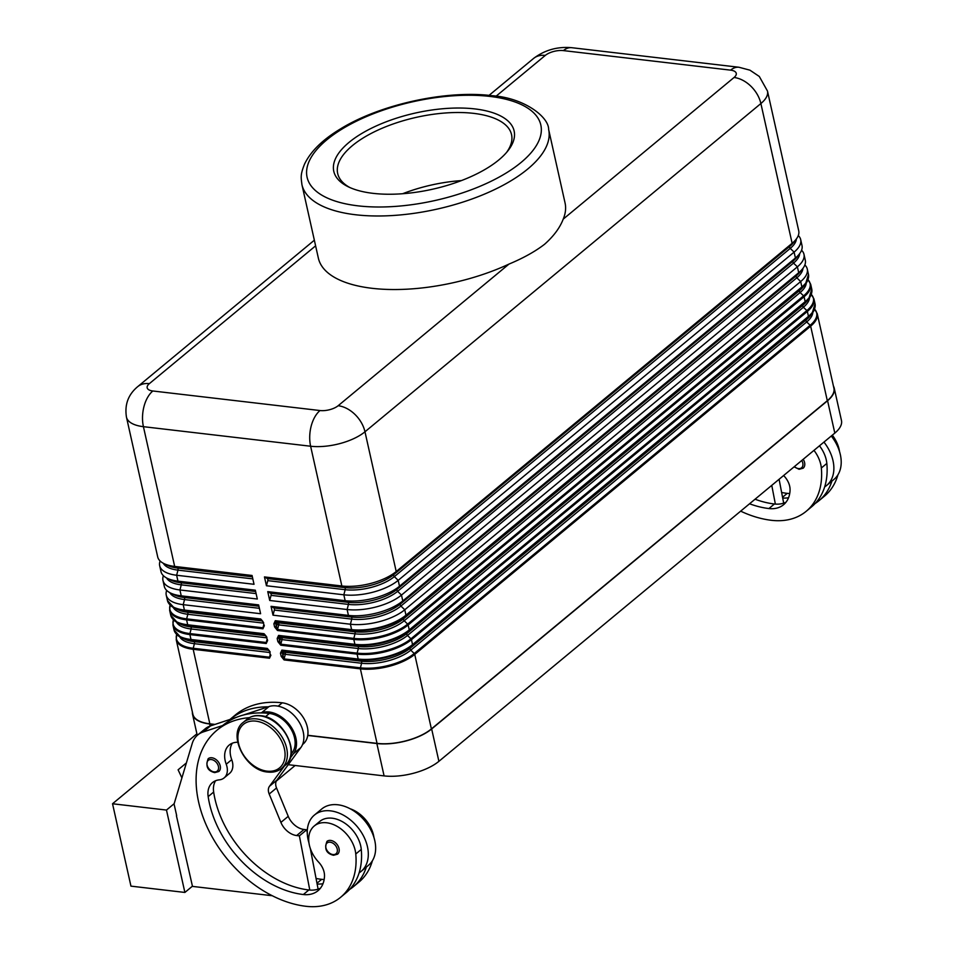 <?xml version="1.0" encoding="UTF-8"?>
<svg xmlns="http://www.w3.org/2000/svg" width="954" height="954" viewBox="0 0 954 954"><rect width="100%" height="100%" fill="white"/><g stroke="black" fill="none" stroke-linecap="round" stroke-linejoin="round"><path stroke-width="1.43" d="M276.398 626.444L277.519 629.497A1.336 0.763 96.7 0 0 277.495 630.499L353.803 639.43A39.913 16.874 -12.6 0 0 408.157 624.977L804.079 296.742A1.336 0.93 -129.7 0 0 803.566 295.871L407.656 624.107A39.531 16.707 167.4 0 1 353.827 638.417L277.519 629.497L278.723 624.894L276.946 624.369L276.398 626.444L275.694 623.296L273.881 623.773L274.585 626.921L276.398 626.444M275.253 621.865L276.851 623.952A1.336 1.049 119.7 0 1 278.258 622.819L275.694 621.352L275.253 621.865M279.689 641.148L280.81 644.2A1.336 0.763 96.7 0 0 280.774 645.214L357.094 654.134A39.913 16.874 -12.6 0 0 411.448 639.681A1.336 0.93 -129.7 0 0 410.947 638.822A39.531 16.707 167.4 0 1 357.118 653.132L280.81 644.2L282.014 639.609L280.237 639.085L279.689 641.148L278.985 637.999L277.173 638.488L277.876 641.637L279.689 641.148M278.544 636.58L280.142 638.667A1.336 1.049 119.7 0 1 281.549 637.534L278.985 636.068L278.544 636.58M282.98 655.863L284.089 658.916A1.336 0.763 96.7 0 0 284.065 659.918L360.385 668.849A1.336 0.763 -83.3 0 1 360.409 667.836L284.089 658.916L285.306 654.325L283.517 653.788L282.98 655.863L282.277 652.715L280.464 653.192L281.168 656.34L282.98 655.863M281.824 651.296L283.433 653.371A1.336 1.049 119.7 0 1 284.841 652.238L282.277 650.771L281.824 651.296M263.089 622.306L264.33 625.717L263.089 622.306M263.757 625.347L263.805 626.683L263.972 625.621M263.686 625.013L262.946 627.792L263.805 626.683M266.369 637.022L267.621 640.432L266.369 637.022M267.048 640.062L267.096 641.398L267.263 640.337M266.965 639.717L266.238 642.495L267.096 641.398M270.256 654.432L269.529 657.211L270.542 655.04M270.34 654.766L269.636 651.665M268.11 649.221L269.648 651.677L270.376 656.102M563.218 219.122C559.915 227.779 553.702 236.163 544.567 244.272C535.266 251.451 523.4 258.057 508.971 264.091A126.405 53.424 167.4 0 1 318.362 258.14L301.917 184.587A126.405 53.424 -12.6 0 0 355.615 214.757A126.405 53.424 -12.6 0 0 527.753 169.001A126.405 53.424 -12.6 0 0 548.633 129.446L565.066 202.987A126.405 53.424 167.4 0 1 563.218 219.122L734.055 77.489A26.617 18.579 50.3 0 1 750.846 86.17A26.617 18.579 50.3 0 1 760.887 103.545A39.913 16.874 -12.6 0 0 767.481 91.059L759.301 76.463L749.927 70.167L738.956 67.257A26.617 15.371 -83.3 0 0 730.597 70.143A13.308 5.629 167.4 0 1 734.055 77.489M237.689 742.26A23.29 16.266 -129.7 0 0 229.21 745.038A23.29 16.266 -129.7 0 0 226.229 764.226A16.635 11.615 50.3 0 1 224.095 777.927A16.635 11.615 50.3 0 1 219.265 779.859A23.29 16.266 -129.7 0 0 212.492 782.578A23.29 16.266 -129.7 0 0 208.163 796.614A93.134 65.039 -129.7 0 0 303.336 894.53A33.259 23.23 -129.7 0 0 317.992 890.714A33.259 23.23 -129.7 0 0 324.503 876.13A16.635 11.615 -129.7 0 0 318.648 862.166A28.274 19.748 50.3 0 1 308.798 841.571A28.274 19.748 50.3 0 1 314.236 826.009A28.274 19.748 50.3 0 1 339.29 827.714A28.274 19.748 50.3 0 1 355.77 853.985A78.681 54.938 50.3 0 1 340.638 897.285A78.681 54.938 50.3 0 1 305.972 906.3A106.443 74.329 50.3 0 1 209.439 831.805A106.443 74.329 50.3 0 1 216.987 730.215A106.443 74.329 50.3 0 1 249.352 717.67M216.987 730.215L222.497 725.648A106.443 74.329 50.3 0 1 222.628 725.541A106.443 74.329 50.3 0 1 260.836 712.912A106.443 74.329 50.3 0 1 269.386 713.449A24.947 17.422 50.3 0 1 287.106 723.669A24.947 17.422 50.3 0 1 291.137 753.899M176.657 815.563L174.069 804.019L192.195 743.583A33.259 23.23 50.3 0 1 197.752 734.95A33.259 23.23 50.3 0 1 203.226 731.945L210.548 725.875L229.962 719.459L235.316 715.011A106.443 74.329 50.3 0 1 282.217 702.812A24.947 17.422 50.3 0 1 299.938 713.032A24.947 17.422 50.3 0 1 303.074 744.084L302.549 744.514M308.953 842.895A36.586 25.555 50.3 0 1 308.118 839.747A36.586 25.555 50.3 0 1 314.426 815.05A36.586 25.555 50.3 0 1 344.752 815.932A36.586 25.555 50.3 0 1 367.445 846.687A36.586 25.555 50.3 0 1 361.137 871.384A36.586 25.555 50.3 0 1 359.121 872.838A78.681 54.938 50.3 0 1 346.135 892.717L340.638 897.285M361.137 871.384L368.471 865.302A36.586 25.555 -129.7 0 0 374.779 840.605A36.586 25.555 -129.7 0 0 352.086 809.851A36.586 25.555 -129.7 0 0 321.76 808.968L314.426 815.05M339.028 848.559A8.312 5.807 50.3 0 1 337.597 854.176L333.506 855.273C326.292 853.532 324.121 848.893 326.972 841.38A8.312 5.807 50.3 0 1 330.644 840.426A8.312 5.807 50.3 0 1 339.028 848.559M220.231 765.907A8.312 5.807 50.3 0 1 218.788 771.524L214.71 772.621C207.495 770.868 205.313 766.241 208.175 758.716A8.312 5.807 50.3 0 1 211.848 757.762A8.312 5.807 50.3 0 1 220.231 765.907M832.317 435.167A28.274 19.748 50.3 0 1 839.508 451.481M813.977 450.36A28.274 19.748 50.3 0 1 821.334 468.009A78.681 54.938 50.3 0 1 806.202 511.296A78.681 54.938 50.3 0 1 771.536 520.324A106.443 74.329 50.3 0 1 740.662 511.153M819.486 445.804A28.274 19.748 50.3 0 1 826.832 463.441A78.681 54.938 50.3 0 1 824.685 486.85A36.586 25.555 -129.7 0 0 826.701 485.407A36.586 25.555 -129.7 0 0 833.009 460.71A36.586 25.555 -129.7 0 0 823.958 442.096M831.292 436.014A36.586 25.555 50.3 0 1 840.343 454.629A36.586 25.555 50.3 0 1 834.034 479.325L826.701 485.407M349.045 142.373A92.407 39.054 167.4 0 1 466.9 108.243A92.407 39.054 167.4 0 1 507.707 151.066A92.407 39.054 167.4 0 1 498.87 159.89A92.407 39.054 167.4 0 1 348.15 186.734A92.407 39.054 167.4 0 1 349.045 142.373M349.903 187.556A89.08 37.647 167.4 0 1 337.68 173.509A89.08 37.647 167.4 0 1 352.396 145.628A89.08 37.647 167.4 0 1 446.341 112.918A89.08 37.647 167.4 0 1 511.547 134.645A89.08 37.647 167.4 0 1 506.467 152.557M402.624 193.734A89.08 37.647 167.4 0 1 461.39 180.592M196.906 733.805L112.536 803.757L166.473 810.065L184.885 892.443L192.434 886.183M174.177 803.673L166.473 810.065M186.4 762.926L178.1 769.806L181.904 777.892M184.885 892.443L130.948 886.135L112.536 803.757M276.266 781.147L295.144 765.49M176.43 815.753L192.481 886.397L272.224 895.723M203.226 731.945L222.628 725.541M779.096 479.29L783.675 503.152M755.055 499.216A93.134 65.039 -129.7 0 0 774.409 503.998A33.259 23.23 -129.7 0 0 775.363 504.082L771.762 485.371M831.924 481.078A78.681 54.938 50.3 0 1 819.033 500.659A78.681 54.938 50.3 0 1 815.181 503.473M782.685 498.012A33.259 23.23 -129.7 0 0 788.564 497.714M803.196 459.303A8.312 5.807 50.3 0 1 804.592 462.583A8.312 5.807 50.3 0 1 803.161 468.199L799.082 469.296L794.098 466.852M749.558 503.772A93.134 65.039 -129.7 0 0 768.912 508.554A33.259 23.23 -129.7 0 0 783.556 504.738A33.259 23.23 -129.7 0 0 790.067 490.153A16.635 11.615 -129.7 0 0 784.224 476.177A28.274 19.748 50.3 0 1 783.628 475.533M775.363 504.082A33.259 23.23 -129.7 0 0 786.06 502.15M824.685 486.85A78.681 54.938 50.3 0 1 811.699 506.741L806.202 511.296M781.624 492.479A93.134 65.039 -129.7 0 0 787.241 493.361A33.259 23.23 -129.7 0 0 789.721 493.528M837.922 474.83A78.681 54.938 50.3 0 1 824.53 496.104L819.033 500.659M377.045 743.381L360.385 668.849A39.913 16.874 -12.6 0 0 414.74 654.396L810.65 326.161A39.913 16.874 -12.6 0 0 817.244 313.675L833.903 388.206A39.913 16.874 167.4 0 1 827.309 400.704L431.399 728.928A39.913 16.874 167.4 0 1 377.045 743.381L307.76 735.284M833.426 386.072A40.247 17.005 167.4 0 1 834.225 388.135A40.247 17.005 167.4 0 1 827.583 400.728L431.661 728.963A40.247 17.005 167.4 0 1 376.854 743.536L307.725 735.451M210.548 725.875A33.259 23.23 -129.7 0 0 205.086 728.868L197.752 734.95M307.248 832.639L306.699 829.777L304.004 829.467A16.635 11.615 50.3 0 1 288.239 816.338L276.529 787.968A9.981 6.964 50.3 0 1 276.815 780.205L300.832 747.59A26.617 18.579 -129.7 0 0 296.742 718.553A26.617 18.579 -129.7 0 0 269.04 706.544L243.246 715.071M318.111 889.14L310.265 848.321M268.169 706.831A106.443 74.329 50.3 0 0 229.962 719.459L236.819 717.193M260.836 712.912L261.706 712.626A26.617 18.579 50.3 0 1 289.408 724.635A26.617 18.579 50.3 0 1 293.498 753.66L290.088 758.311M284.375 766.062L269.481 786.287A9.981 6.964 -129.7 0 0 269.195 794.038L280.905 822.408A16.635 11.615 -129.7 0 0 296.67 835.549L299.377 835.859L306.699 829.777M299.377 835.859L309.788 890.07A33.259 23.23 -129.7 0 0 320.496 888.138M215.604 780.73A23.29 16.266 -129.7 0 0 213.66 792.058A93.134 65.039 -129.7 0 0 308.846 889.975A33.259 23.23 -129.7 0 0 309.788 890.07M232.323 743.202A23.29 16.266 -129.7 0 0 231.727 759.658A16.635 11.615 50.3 0 1 229.592 773.36L224.095 777.927M366.348 867.055A78.681 54.938 50.3 0 1 353.469 886.648A78.681 54.938 50.3 0 1 349.605 889.45M317.122 883.988A33.259 23.23 -129.7 0 0 323.001 883.69M314.236 826.009L319.733 821.454A28.274 19.748 50.3 0 1 344.799 823.159A28.274 19.748 50.3 0 1 361.268 849.43A78.681 54.938 50.3 0 1 359.121 872.838M316.06 878.467A93.134 65.039 -129.7 0 0 321.677 879.338A33.259 23.23 -129.7 0 0 324.157 879.505M350.142 808.754A28.274 19.748 50.3 0 1 373.944 837.469M372.358 860.818A78.681 54.938 50.3 0 1 358.966 882.08L353.469 886.648M214.543 724.551L209.665 723.979A40.247 17.005 167.4 0 1 192.565 714.379A40.247 17.005 167.4 0 1 192.41 712.173M288.239 764.691L384.092 775.9A40.247 17.005 -12.6 0 0 438.9 761.328L834.81 433.092A40.247 17.005 -12.6 0 0 841.464 420.499L834.225 388.135M804.854 264.962A39.913 16.874 167.4 0 1 807.275 269.052A39.913 16.874 167.4 0 1 800.68 281.549L404.758 609.773A39.913 16.874 167.4 0 1 350.404 624.226L273.011 615.175L271.043 606.35L348.437 615.402A39.913 16.874 -12.6 0 0 402.791 600.948L798.701 272.713A39.913 16.874 -12.6 0 0 802.517 268.909A39.913 16.874 -12.6 0 0 805.295 260.227L803.983 254.336A39.913 16.874 167.4 0 1 797.389 266.834L401.479 595.069A39.913 16.874 167.4 0 1 347.113 609.523L269.72 600.471L267.752 591.635L345.145 600.686A39.913 16.874 -12.6 0 0 399.499 586.245L795.421 258.009A39.913 16.874 -12.6 0 0 799.225 254.193A39.913 16.874 -12.6 0 0 802.004 245.512L800.692 239.633A39.913 16.874 167.4 0 1 794.098 252.118L398.188 580.354A39.913 16.874 167.4 0 1 343.834 594.807L266.44 585.756L264.461 576.931L341.854 585.983A39.913 16.874 -12.6 0 0 396.208 571.529L792.13 243.294A39.913 16.874 -12.6 0 0 795.946 239.49A39.913 16.874 -12.6 0 0 798.725 230.808L767.481 91.059M264.461 576.931L267.323 578.565L344.716 587.616L341.854 585.983L310.622 446.233A26.617 15.371 -83.3 0 1 311.195 426.033A26.617 15.371 -83.3 0 1 320.019 410.542L152.831 390.985A13.308 5.629 167.4 0 1 149.373 383.639A26.617 18.579 50.3 0 0 137.65 386.692C128.206 394.598 124.473 404.746 126.465 417.148L157.696 556.897A39.913 16.874 -12.6 0 0 163.909 563.575A39.913 16.874 -12.6 0 0 174.665 566.426L252.059 575.477L254.026 584.301L176.633 575.25A39.913 16.874 167.4 0 1 159.676 565.722A39.913 16.874 167.4 0 1 160.117 561M159.676 565.722L160.987 571.613A39.913 16.874 -12.6 0 0 167.2 578.279A39.913 16.874 -12.6 0 0 177.945 581.141L255.338 590.192L257.318 599.017L179.924 589.966A39.913 16.874 167.4 0 1 162.967 580.437A39.913 16.874 167.4 0 1 163.396 575.703M162.967 580.437L164.279 586.316A39.913 16.874 -12.6 0 0 170.492 592.994A39.913 16.874 -12.6 0 0 181.236 595.845L258.629 604.896L260.597 613.72L183.204 604.669A39.913 16.874 167.4 0 1 166.246 595.141A39.913 16.874 167.4 0 1 166.688 590.419M214.936 724.42L209.844 723.824A39.913 16.874 167.4 0 1 192.887 714.296L176.228 639.764A39.913 16.874 -12.6 0 0 193.185 649.292A1.336 0.763 -83.3 0 1 193.209 648.279A39.531 16.707 167.4 0 1 176.705 634.565M798.283 235.531A39.913 16.874 167.4 0 1 800.692 239.633M267.323 578.565A1.658 0.966 -83.3 0 1 267.788 580.64L266.44 585.756M801.575 250.246A39.913 16.874 167.4 0 1 803.983 254.336M267.752 591.635L270.602 593.269A1.658 0.966 -83.3 0 1 271.067 595.356L269.72 600.471M271.043 606.35L273.893 607.984A1.658 0.966 -83.3 0 1 274.358 610.059L273.011 615.175M126.465 417.148A39.913 16.874 -12.6 0 0 143.422 426.676L310.622 446.233A39.913 16.874 -12.6 0 0 364.977 431.78L396.208 571.529L393.871 574.546A36.097 15.252 -12.6 0 1 344.716 587.616A1.658 0.966 -83.3 0 1 345.217 588.427A1.658 0.966 -83.3 0 1 345.181 589.691L343.834 594.807L345.145 600.686L347.995 602.32A1.658 0.966 -83.3 0 1 348.496 603.143A1.658 0.966 -83.3 0 1 348.46 604.407L347.113 609.523L348.437 615.402L351.287 617.035A1.658 0.966 -83.3 0 1 351.787 617.846A1.658 0.966 -83.3 0 1 351.752 619.11L350.404 624.226L351.609 629.628A1.336 0.763 96.7 0 0 352.014 630.284A39.531 16.707 -12.6 0 0 405.844 615.974A1.336 0.93 -129.7 0 0 405.975 615.175A39.913 16.874 167.4 0 1 351.609 629.628L275.301 620.696A1.336 0.763 96.7 0 0 275.694 621.352L352.014 630.284L354.578 631.739A1.658 0.966 -83.3 0 1 355.079 632.562A1.658 0.966 -83.3 0 1 355.043 633.826A36.097 15.252 -12.6 0 0 404.21 620.756L407.656 624.107A1.336 0.93 -129.7 0 1 408.157 624.977L409.254 629.89A1.336 0.93 50.3 0 1 409.123 630.677L805.045 302.442A1.336 0.93 -129.7 0 0 805.176 301.655L409.254 629.89A39.913 16.874 167.4 0 1 354.9 644.332L278.592 635.412A1.336 0.763 96.7 0 0 278.985 636.068L355.305 644.987L357.869 646.454A1.658 0.966 -83.3 0 1 358.37 647.277A1.658 0.966 -83.3 0 1 358.334 648.529L357.118 653.132A1.336 0.763 -83.3 0 0 357.094 654.134L358.191 659.047A1.336 0.763 96.7 0 0 358.585 659.703A39.531 16.707 -12.6 0 0 412.414 645.393A1.336 0.93 -129.7 0 0 412.545 644.594A39.913 16.874 167.4 0 1 358.191 659.047L281.871 650.115A1.336 0.763 96.7 0 0 282.277 650.771L358.585 659.703L361.149 661.17A1.658 0.966 -83.3 0 1 361.649 661.981A1.658 0.966 -83.3 0 1 361.614 663.245A36.097 15.252 -12.6 0 0 410.78 650.175L806.69 321.939A36.097 15.252 -12.6 0 0 812.808 312.459M827.309 400.704L810.65 326.161A1.336 0.93 -129.7 0 0 810.149 325.29L806.69 321.939A1.658 1.157 -129.7 0 1 806.225 319.864L808.324 317.157A39.531 16.707 -12.6 0 0 812.104 313.377L815.05 303.873A39.913 16.874 167.4 0 1 808.455 316.358A1.336 0.93 -129.7 0 1 808.324 317.157L412.414 645.393L410.315 648.1A1.658 1.157 -129.7 0 0 410.78 650.175L414.239 653.526A39.531 16.707 167.4 0 1 360.409 667.836L361.614 663.245L285.306 654.325A1.658 0.966 96.7 0 0 284.841 652.238L361.149 661.17A36.097 15.252 -12.6 0 0 410.315 648.1L806.225 319.864A36.097 15.252 -12.6 0 0 809.684 316.418L812.104 313.377A39.531 16.707 -12.6 0 0 814.919 307.653M808.348 278.234A39.531 16.707 -12.6 0 1 805.534 283.958L803.101 286.987A36.097 15.252 -12.6 0 1 799.655 290.433A1.658 1.157 -129.7 0 0 800.12 292.52L404.21 620.756A1.658 1.157 -129.7 0 1 403.745 618.669L799.655 290.433L801.754 287.738A39.531 16.707 -12.6 0 0 805.534 283.958L808.479 274.454A39.913 16.874 167.4 0 1 801.885 286.939A1.336 0.93 -129.7 0 1 801.754 287.738L405.844 615.974L403.745 618.669A36.097 15.252 -12.6 0 1 354.578 631.739L278.258 622.819A1.658 0.966 96.7 0 1 278.723 624.894L355.043 633.826L353.827 638.417A1.336 0.763 -83.3 0 0 353.803 639.43L354.9 644.332A1.336 0.763 96.7 0 0 355.305 644.987A39.531 16.707 -12.6 0 0 409.123 630.677L407.024 633.384A36.097 15.252 -12.6 0 1 357.869 646.454L281.549 637.534A1.658 0.966 96.7 0 1 282.014 639.609L358.334 648.529A36.097 15.252 -12.6 0 0 407.489 635.459L803.411 307.236A36.097 15.252 -12.6 0 0 809.517 297.743M811.305 294.464A39.531 16.707 167.4 0 1 806.857 310.587L803.411 307.236A1.658 1.157 -129.7 0 1 802.946 305.149A36.097 15.252 -12.6 0 0 806.392 301.702L808.825 298.674A39.531 16.707 -12.6 0 1 805.045 302.442L802.946 305.149L407.024 633.384A1.658 1.157 -129.7 0 0 407.489 635.459L410.947 638.822L806.857 310.587A1.336 0.93 50.3 0 1 807.358 311.457A39.913 16.874 -12.6 0 0 813.953 298.96L811.317 294.404M808.014 279.749A39.531 16.707 167.4 0 1 803.566 295.871L800.12 292.52A36.097 15.252 -12.6 0 0 806.225 283.04M274.358 610.059L351.752 619.11A36.097 15.252 -12.6 0 0 400.918 606.04L796.828 277.805A36.097 15.252 -12.6 0 0 802.934 268.36M271.067 595.356L348.46 604.407A36.097 15.252 -12.6 0 0 397.627 591.337L401.479 595.069L402.791 600.948L400.453 603.965A1.658 1.157 -129.7 0 0 400.918 606.04L404.758 609.773L405.975 615.175L801.885 286.939L800.68 281.549L796.828 277.805A1.658 1.157 -129.7 0 1 796.363 275.73A36.097 15.252 -12.6 0 0 799.822 272.284L802.517 268.909M267.788 580.64L345.181 589.691A36.097 15.252 -12.6 0 0 394.336 576.621L398.188 580.354L399.499 586.245L397.162 589.25A1.658 1.157 -129.7 0 0 397.627 591.337L793.537 263.101A36.097 15.252 -12.6 0 0 799.655 253.657M508.971 264.091L338.145 405.724A26.617 18.579 -129.7 0 1 354.936 414.406A26.617 18.579 -129.7 0 1 364.977 431.78L760.887 103.545L792.13 243.294L789.793 246.311A1.658 1.157 -129.7 0 0 790.258 248.386L794.098 252.118L795.421 258.009L793.072 261.014A1.658 1.157 -129.7 0 0 793.537 263.101L797.389 266.834L798.701 272.713L796.363 275.73L400.453 603.965A36.097 15.252 -12.6 0 1 351.287 617.035L273.893 607.984M795.946 239.49L793.239 242.865A36.097 15.252 -12.6 0 1 789.793 246.311L393.871 574.546A1.658 1.157 -129.7 0 0 394.336 576.621L790.258 248.386A36.097 15.252 -12.6 0 0 796.363 238.941M175.763 633.337A39.531 16.707 -12.6 0 0 180.747 637.32A39.531 16.707 -12.6 0 0 191.396 640.146L193.96 641.613A1.658 0.966 -83.3 0 1 194.461 642.424A1.658 0.966 -83.3 0 1 194.425 643.688L193.209 648.279L269.529 657.211A1.336 0.763 -83.3 0 0 269.493 658.212L270.912 655.148M269.159 650.401L193.96 641.613A36.097 15.252 167.4 0 1 184.229 639.025L180.747 637.32L174.033 629.962L172.936 625.049A39.913 16.874 -12.6 0 0 189.894 634.577L266.214 643.509L267.621 640.432M265.868 635.698L190.669 626.897A1.658 0.966 -83.3 0 1 191.17 627.72A1.658 0.966 -83.3 0 1 191.134 628.984L189.918 633.575A1.336 0.763 96.7 0 0 189.894 634.577L190.991 639.49A39.913 16.874 167.4 0 1 174.033 629.962M266.917 637.284L264.019 633.706A1.336 0.763 -83.3 0 0 264.413 634.362L188.105 625.43L190.669 626.897A36.097 15.252 167.4 0 1 180.95 624.321L177.456 622.604A39.531 16.707 -12.6 0 0 188.105 625.43A1.336 0.763 -83.3 0 1 187.7 624.787L186.602 619.873L262.922 628.793L264.33 625.717M262.577 620.982L187.378 612.194A1.658 0.966 -83.3 0 1 187.878 613.005A1.658 0.966 -83.3 0 1 187.843 614.269L186.638 618.86A39.531 16.707 167.4 0 1 170.134 605.146M263.626 622.58L260.728 618.991A1.336 0.763 -83.3 0 0 261.134 619.647L184.814 610.727L187.378 612.194A36.097 15.252 167.4 0 1 177.659 609.606L174.177 607.901A39.531 16.707 -12.6 0 0 184.814 610.727A1.336 0.763 -83.3 0 1 184.42 610.071L183.204 604.669L184.551 599.565A36.097 15.252 167.4 0 1 169.872 592.684M152.831 390.985A26.617 15.371 -83.3 0 0 143.994 406.476A26.617 15.371 -83.3 0 0 143.422 426.676L174.665 566.426L177.516 568.059A1.658 0.966 -83.3 0 1 178.016 568.87A1.658 0.966 -83.3 0 1 177.981 570.134L176.633 575.25L177.945 581.141L180.807 582.763A1.658 0.966 -83.3 0 1 181.308 583.586A1.658 0.966 -83.3 0 1 181.272 584.85L179.924 589.966L181.236 595.845L184.086 597.478A1.658 0.966 -83.3 0 1 184.587 598.301A1.658 0.966 -83.3 0 1 184.551 599.565L259.393 608.306M258.928 606.231L184.086 597.478A36.097 15.252 167.4 0 1 174.367 594.891L170.492 592.994M255.636 591.516L180.807 582.763A36.097 15.252 167.4 0 1 171.076 580.187L167.2 578.279M252.345 576.812L177.516 568.059A36.097 15.252 167.4 0 1 167.797 565.472L163.909 563.575M814.585 309.168A39.531 16.707 167.4 0 1 810.149 325.29L414.239 653.526A1.336 0.93 -129.7 0 1 414.74 654.396L431.399 728.928M262.922 628.793A1.336 0.763 -83.3 0 1 262.946 627.792L186.638 618.86A1.336 0.763 -83.3 0 0 186.602 619.873A39.913 16.874 -12.6 0 1 169.645 610.345L170.742 615.258A39.913 16.874 167.4 0 0 187.7 624.787L264.019 633.706M266.214 643.509A1.336 0.763 -83.3 0 1 266.238 642.495L189.918 633.575A39.531 16.707 167.4 0 1 173.425 619.85M267.311 648.422A1.336 0.763 -83.3 0 0 267.704 649.066L191.396 640.146A1.336 0.763 -83.3 0 1 190.991 639.49L267.311 648.422L270.209 651.999M496.056 96.223L545.283 55.415A13.308 5.629 167.4 0 1 563.409 50.598A26.617 15.371 -83.3 0 1 571.756 47.7L738.956 67.257M563.409 50.598L730.597 70.143M260.144 715.87A29.932 20.905 50.3 0 1 287.297 736.822A29.932 20.905 50.3 0 1 285.174 765.394C301.5 753.851 283.088 717.014 260.669 715.691C255.243 715.106 250.663 716.311 246.955 719.304A29.932 20.905 50.3 0 1 260.144 715.87M281.513 768.435C277.805 771.44 273.226 772.645 267.8 772.048C245.381 770.737 226.969 733.888 243.294 722.345A29.932 20.905 50.3 0 1 256.483 718.911A29.932 20.905 50.3 0 1 283.636 739.863A29.932 20.905 50.3 0 1 281.513 768.435L285.174 765.394M255.899 721.141A28.274 19.748 50.3 0 1 284.411 748.83A28.274 19.748 50.3 0 1 267.072 771.154A28.274 19.748 50.3 0 1 238.56 743.476A28.274 19.748 50.3 0 1 255.899 721.141M269.386 713.449L265.439 716.728M282.217 702.812L278.151 706.175M337.215 849.048A6.988 4.877 -129.7 0 0 330.167 842.203A6.988 4.877 -129.7 0 0 325.886 847.724A6.988 4.877 -129.7 0 0 332.934 854.557A6.988 4.877 -129.7 0 0 337.215 849.048M218.418 766.384A6.988 4.877 -129.7 0 0 211.371 759.551A6.988 4.877 -129.7 0 0 207.09 765.06A6.988 4.877 -129.7 0 0 214.137 771.905A6.988 4.877 -129.7 0 0 218.418 766.384M821.334 468.009L826.832 463.441M794.408 466.601A6.988 4.877 -129.7 0 0 798.498 468.581A6.988 4.877 -129.7 0 0 802.779 463.072A6.988 4.877 -129.7 0 0 801.742 460.52M149.373 383.639L315.607 245.834M545.283 55.415A26.617 18.579 -129.7 0 0 533.56 58.456C544.782 50.002 557.518 46.424 571.756 47.7M489.939 96.426A119.751 50.61 167.4 0 1 521.039 162.49A119.751 50.61 167.4 0 1 357.977 205.837A119.751 50.61 167.4 0 1 326.876 139.773A119.751 50.61 167.4 0 1 489.939 96.426M768.912 508.554L774.409 503.998M782.542 497.249L787.241 493.361M261.706 712.626L269.04 706.544M296.67 835.549L304.004 829.467M280.905 822.408L288.239 816.338M269.195 794.038L276.529 787.968M269.481 786.287L276.815 780.205M293.498 753.66L300.832 747.59M321.677 879.338L316.978 883.225M231.727 759.658L226.229 764.226M213.66 792.058L208.163 796.614M308.846 889.975L303.336 894.53M361.268 849.43L355.77 853.985M210.118 726.018L209.665 723.979M384.092 775.9L376.854 743.536M338.145 405.724A13.308 5.629 167.4 0 1 320.019 410.542M209.844 723.824L193.185 649.292L269.493 658.212M281.168 656.34L284.065 659.918M281.871 650.115L280.464 653.192M277.876 641.637L280.774 645.214M278.592 635.412L277.173 638.488M274.585 626.921L277.495 630.499M275.301 620.696L273.881 623.773M260.728 618.991L184.42 610.071A39.913 16.874 167.4 0 1 167.451 600.543L166.246 595.141M172.471 618.621A39.531 16.707 -12.6 0 0 177.456 622.604L170.742 615.258M266.536 637.797L191.134 628.984A36.097 15.252 167.4 0 1 176.43 622.068M169.192 603.918A39.531 16.707 -12.6 0 0 174.177 607.901L167.451 600.543M263.256 623.093L187.843 614.269A36.097 15.252 167.4 0 1 173.151 607.352M252.81 578.887L177.981 570.134A36.097 15.252 167.4 0 1 163.301 563.254M256.101 593.603L181.272 584.85A36.097 15.252 167.4 0 1 166.592 577.969M269.827 652.512L194.425 643.688A36.097 15.252 167.4 0 1 179.722 636.783M808.455 316.358L412.545 644.594L411.448 639.681L807.358 311.457L808.455 316.358M808.038 279.689L810.673 284.244A39.913 16.874 -12.6 0 1 804.079 296.742L805.176 301.655A39.913 16.874 167.4 0 0 811.771 289.157L808.825 298.674A39.531 16.707 -12.6 0 0 811.627 292.95M270.602 593.269L347.995 602.32A36.097 15.252 -12.6 0 0 397.162 589.25L793.072 261.014A36.097 15.252 -12.6 0 0 796.53 257.568L799.225 254.193M834.81 433.092L827.583 400.728M438.9 761.328L431.661 728.963M137.65 386.692L314.343 240.205M489.032 95.376L533.56 58.456M301.917 184.587C301.142 177.563 300.033 175.309 304.588 164.005C310.718 151.304 322.714 139.582 340.566 128.85C380.229 104.368 446.317 89.891 492.025 95.698C523.818 97.749 548.86 116.829 548.633 129.446M243.294 722.345L246.955 719.304M176.669 634.517L176.228 639.764M173.378 619.814L172.936 625.049M264.818 634.505L266.357 636.974M261.527 619.802L263.065 622.258M170.086 605.098L169.645 610.345M814.609 309.12L817.244 313.675M815.05 303.873L813.953 298.96M811.771 289.157L810.673 284.244M808.479 274.454L807.275 269.052M197.251 735.379L192.565 714.379"/></g></svg>
